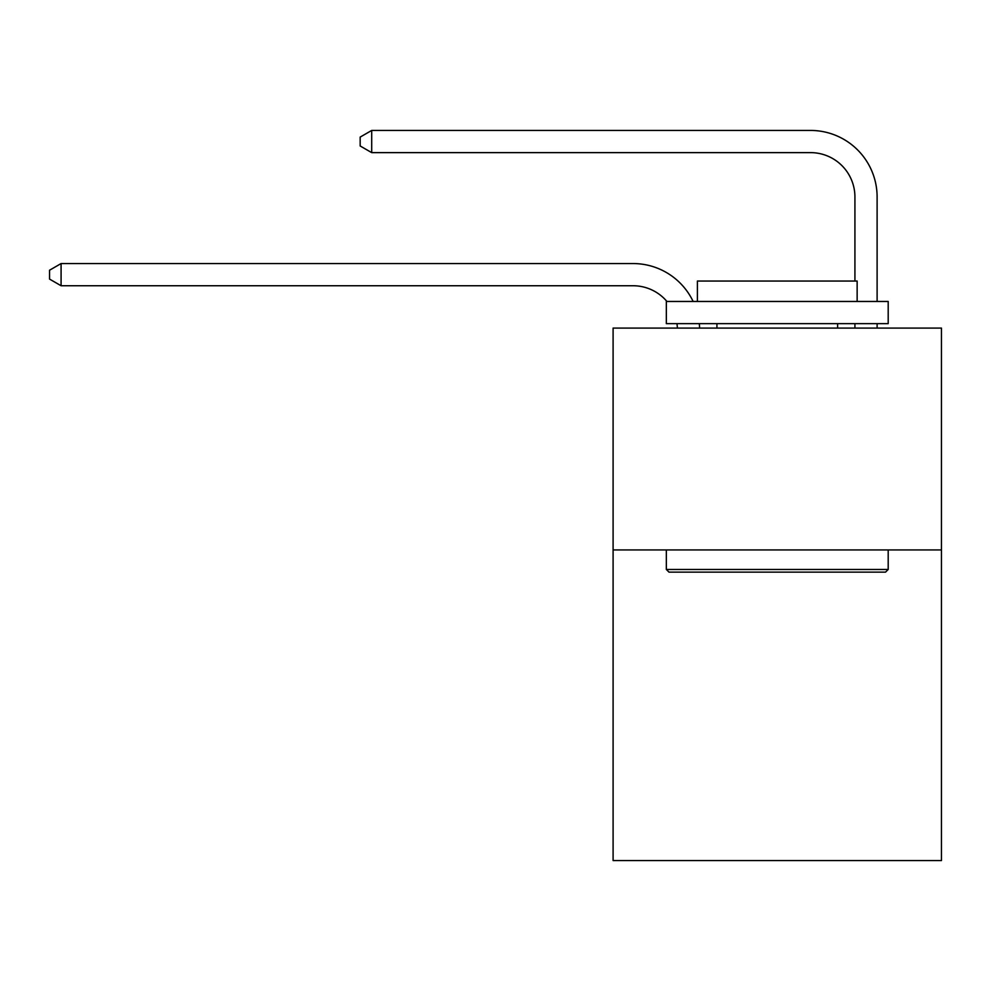 <?xml version="1.0" encoding="UTF-8"?>
<svg xmlns="http://www.w3.org/2000/svg" width="991" height="991" viewBox="0 0 991 991"><rect width="100%" height="100%" fill="white"/><g stroke="black" fill="none" stroke-linecap="round" stroke-linejoin="round"><path stroke-width="1.49" d="M941.45 549.943L941.45 860.56L613.095 860.56L613.095 328.083L941.45 328.083L941.45 549.943L613.095 549.943M677.386 328.083A44.372 44.372 0 0 0 676.952 323.648A44.372 44.372 0 0 1 677.386 328.083A44.372 44.372 0 0 0 676.952 323.648A44.372 44.372 0 0 1 677.386 328.083A44.372 44.372 0 0 0 676.952 323.648A44.372 44.372 0 0 1 677.386 328.083A44.372 44.372 0 0 0 676.952 323.648A44.372 44.372 0 0 1 677.386 328.083A44.372 44.372 0 0 0 676.952 323.648A44.372 44.372 0 0 1 677.386 328.083A44.372 44.372 0 0 0 676.952 323.648M666.931 301.462A44.372 44.372 0 0 0 633.051 285.742A44.372 44.372 0 0 1 666.931 301.462A44.372 44.372 0 0 0 633.051 285.742A44.372 44.372 0 0 1 666.931 301.462A44.372 44.372 0 0 0 633.051 285.742A44.372 44.372 0 0 1 666.931 301.462A44.372 44.372 0 0 0 633.051 285.742A44.372 44.372 0 0 1 666.931 301.462A44.372 44.372 0 0 0 633.051 285.742A44.372 44.372 0 0 1 666.931 301.462A44.372 44.372 0 0 0 633.051 285.742L61.083 285.742L49.55 279.09L49.55 270.221L61.083 263.556L633.051 263.556A66.558 66.558 0 0 1 693.13 301.462M854.923 281.048L854.923 196.998A44.372 44.372 0 0 0 810.551 152.626L371.699 152.626L360.167 145.974L360.167 137.092L371.699 130.44L810.551 130.44A66.558 66.558 0 0 1 877.109 196.998L877.109 301.462M668.999 572.129L666.336 569.466L888.196 569.466L885.545 572.129L668.999 572.129M888.196 301.462L888.196 323.648L666.336 323.648L666.336 301.462L888.196 301.462M697.404 301.462L697.404 281.048L857.141 281.048L857.141 301.462M888.196 549.943L888.196 569.466M666.336 549.943L666.336 569.466M837.618 323.648L837.618 328.083M716.927 323.648L716.927 328.083M61.083 263.556L633.051 263.556L61.083 263.556L633.051 263.556L61.083 263.556L633.051 263.556L61.083 263.556L633.051 263.556L61.083 263.556L633.051 263.556L61.083 263.556L61.083 285.742M854.923 196.998A44.372 44.372 0 0 0 810.551 152.626A44.372 44.372 0 0 1 854.923 196.998A44.372 44.372 0 0 0 810.551 152.626A44.372 44.372 0 0 1 854.923 196.998A44.372 44.372 0 0 0 810.551 152.626A44.372 44.372 0 0 1 854.923 196.998A44.372 44.372 0 0 0 810.551 152.626A44.372 44.372 0 0 1 854.923 196.998A44.372 44.372 0 0 0 810.551 152.626A44.372 44.372 0 0 1 854.923 196.998M371.699 130.44L810.551 130.44L371.699 130.44L810.551 130.44L371.699 130.44L810.551 130.44L371.699 130.44L810.551 130.44L371.699 130.44L810.551 130.44L371.699 130.44L371.699 152.626M699.299 323.648A66.558 66.558 0 0 1 699.584 328.083M877.109 323.648L877.109 328.083M854.923 328.083L854.923 323.648"/></g></svg>
